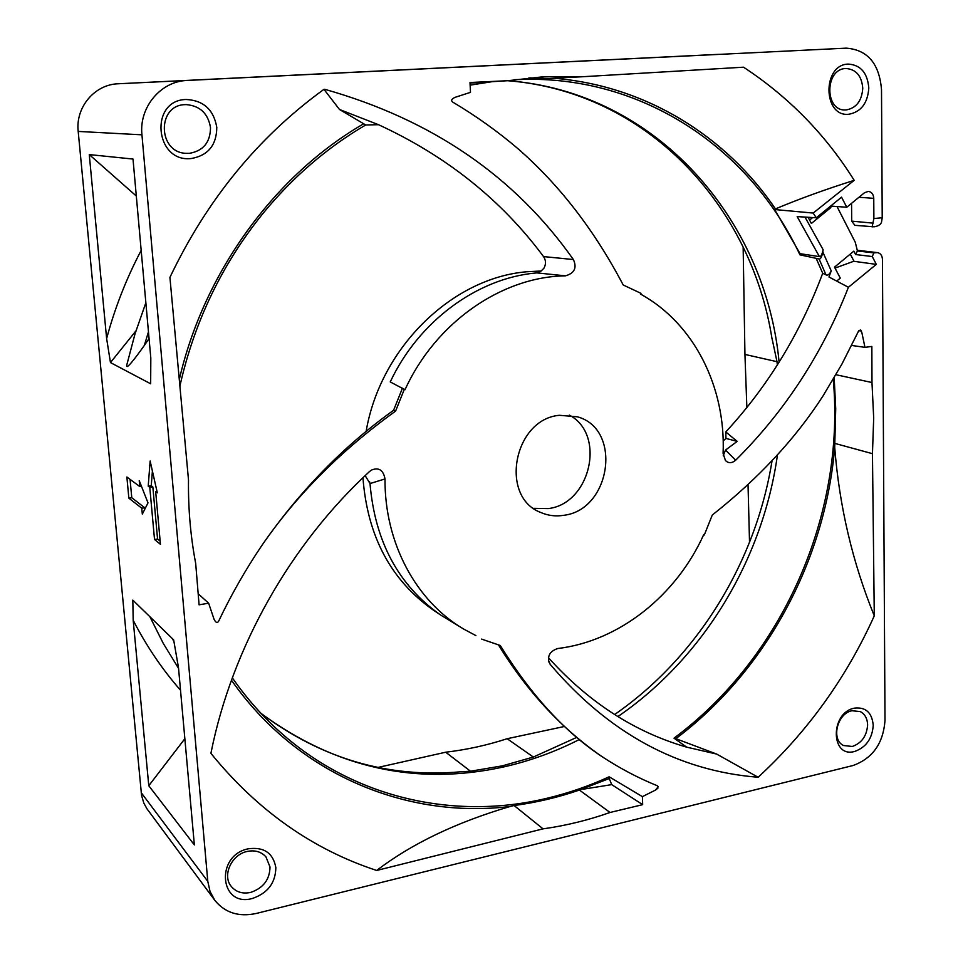 <?xml version="1.0" encoding="UTF-8"?>
<svg xmlns="http://www.w3.org/2000/svg" width="963" height="963" viewBox="0 0 963 963"><rect width="100%" height="100%" fill="white"/><g stroke="black" fill="none" stroke-linecap="round" stroke-linejoin="round"><path stroke-width="1.44" d="M848.391 64.088C860.705 64.978 867.507 72.959 868.807 88.018C867.711 103.185 861.066 111.925 848.848 114.248C822.775 117.354 822.089 64.304 848.391 64.088M845.887 68.529L846.188 68.517C856.203 69.42 861.716 76.005 862.764 88.271C861.861 100.802 856.372 108.025 846.272 109.926L845.345 109.951C824.364 111.034 824.785 68.662 845.887 68.529M854.313 708.154C865.737 706.842 872.045 712.584 873.236 725.392C872.213 738.681 866.038 747.36 854.711 751.429C830.527 758.483 829.95 712.789 854.313 708.154M851.966 710.754L860.272 711.573C864.943 714.113 867.398 718.579 867.615 724.97C866.784 735.961 861.68 743.123 852.315 746.469L843.6 745.531C830.792 739.849 837.148 713.354 851.966 710.754M248.285 848.8C263.97 846.718 273.155 853.001 275.851 867.627C275.538 882.927 267.726 893.195 252.414 898.455C219.552 907.832 214.93 855.349 248.285 848.8M247.238 851.436C254.954 849.896 261.19 851.701 265.944 856.877L270.013 866.965C269.76 879.604 263.308 888.091 250.645 892.412C242.544 894.097 236.079 892.099 231.252 886.417C221.947 875.523 231.589 854.458 247.238 851.436M186.148 99.49C203.506 100.393 213.726 109.71 216.795 127.417C216.555 145.257 207.972 155.645 191.047 158.558C154.694 162.615 149.181 100.068 186.148 99.49M185.197 104.642L186.316 104.606C200.087 105.882 208.152 113.562 210.512 127.658C210.319 142.404 203.229 150.974 189.242 153.358L185.895 153.334C157.691 152.383 156.837 104.919 185.197 104.642M835.944 374.715L871.984 382.528L871.852 346.439L864.955 347.354L861.945 332.945L860.26 329.876M861.139 330.754L858.695 330.815L841.879 364.158L822.92 396.094C795.209 439.032 758.326 478.671 712.283 515.036L704.314 534.983L703.784 534.489C676.387 595.423 619.293 641.177 557.818 648.508C550.475 650.916 547.49 655.394 548.862 661.906L550.222 664.386C608.833 733.156 678.012 770.773 757.737 777.225L758.326 777.081C807.668 731.543 846.321 677.808 874.284 615.839L872.454 453.681L873.694 418.014L871.972 382.54M834.187 377.725L835.715 408.721L834.704 447.362C825.147 560.935 765.838 671.03 675.821 738.681L673.992 738.164C782.63 657.524 845.526 514.736 833.248 379.314M323.953 89.342L339.47 109.469L365.699 124.973L378.495 124.696C446.495 156.042 501.518 200.015 543.541 256.591C545.985 260.287 546.129 264.139 543.963 268.147C541.062 271.349 538.666 272.938 536.764 272.89L535.56 273.011C477.191 278.415 418.797 321.112 390.244 381.926L405.014 389.738C435.637 322.328 501.976 276.658 565.498 275.839C574.502 273.227 577.138 267.786 573.382 259.541C514.711 176.325 431.833 119.581 324.748 89.306L323.953 89.342C258.301 136.975 206.961 199.654 169.921 277.404L188.495 479.899C188.134 508.464 190.542 536.343 195.706 563.524M872.105 226.931L873.886 218.553L873.754 198.342C873.465 194.261 871.671 191.95 868.385 191.384L864.509 192.72L846.766 207.25L841.554 197.174L816.275 217.794L813.181 213.064L854.193 180.334C825.604 134.639 788.721 96.926 743.544 67.193L581.447 76.799L544.408 76.655L507.862 80.699L469.992 82.517L470.486 92.352L455.114 97.323C451.575 98.972 450.756 100.549 452.682 102.066C475.987 115.921 497.702 131.425 517.817 148.579C559.226 184.643 594.352 230.109 623.193 284.976L640.985 293.354L640.455 294.04C694.299 323.52 725.909 387.451 723.093 453.404L725.452 460.519C728.485 463.468 731.88 463.372 735.648 460.242C784.785 411.406 822.378 353.746 848.415 287.275L876.318 264.38L872.273 256.543L873.874 252.884L877.462 252.619C880.531 253.269 882.192 255.508 882.445 259.336L884.997 720.517C883.252 743.436 872.586 758.435 853.037 765.513L256.158 913.478C238.788 917.173 225.017 912.804 214.845 900.369L210.054 891.509L207.791 881.374L141.946 134.82C138.913 107.206 160.857 81.097 187.328 80.447L846.296 48.15C867.615 49.823 879.351 63.654 881.506 89.643L882.216 217.746L881.482 222.321C880.627 224.656 878.16 226.149 874.103 226.811L873.935 226.823M493.73 81.422L470.125 85.141M365.699 124.973C327.107 147.532 292.848 177.048 262.899 213.521C222.02 264.175 194.357 321.714 179.888 386.127M366.133 431.352C380.433 347.462 452.454 277.813 526.881 271.759L541.23 270.988M369.503 481.44L370.009 483.558C374.956 541.435 398.405 585.203 440.38 614.851L432.856 609.76C390.677 579.907 367.372 535.897 362.955 477.72M475.891 635.604L463.648 629.044C416.185 601.237 384.49 543.048 385.007 478.936C383.322 470.088 378.856 467.115 371.598 470.016L369.551 471.509C290.706 544.131 232.131 647.196 211.017 752.789L211.078 753.548C257.302 810.401 312.506 849.378 376.689 870.468L543.048 828.854C565.859 825.652 588.176 820.199 610.024 812.483L642.67 804.659L642.393 796.642L655.418 790.117L658.307 786.59M440.38 614.851L463.648 629.044M195.694 563.524L199.088 604.824L208.634 603.187L214.003 619.113C215.712 622.712 217.265 623.398 218.649 621.183C231.192 594.773 245.637 569.47 261.972 545.287C296.448 495.163 340.974 450.443 395.564 411.129L393.566 410.298L402.462 388.149M723.237 455.704L725.524 450.058L737.189 441.379L725.777 431.954L725.958 438.43L723.177 440.958M533.598 508.32L548.272 508.584C590.512 503.83 606.341 434.373 569.314 415.101M559.431 415.294L577.511 416.835C622.531 429.113 610.855 509.957 563.728 515.313C555.723 516.601 548.103 515.662 540.845 512.509C499.087 497.04 513.712 419.11 559.431 415.294M861.199 330.851L861.945 332.945M395.576 411.129L404.376 389.172M657.898 788.155L657.536 785.844C638.288 778.068 619.703 768.269 601.755 756.449C564.643 731.784 530.806 694.805 500.242 645.475L481.62 639.107M657.777 788.312L655.418 790.117M232.312 677.856C245.734 697.092 260.78 714.353 277.44 729.617C352.241 798.435 454.488 820.62 547.044 798.255C568.375 793.163 589.079 786.013 609.158 776.792L609.23 778.525L579.425 790.057C558.107 797.412 536.331 802.564 514.086 805.525L510.173 806.476C407.072 819.104 297.615 774.962 231.457 680.203M208.634 603.187L198.173 593.762M573.382 259.541L543.541 256.591M378.495 124.696L339.47 109.469M179.287 379.53C204 272.12 274.732 175.471 363.364 123.95M536.776 272.89L565.498 275.839M393.566 410.298C343.406 446.23 299.529 491.226 261.972 545.287M365.158 475.626L370.009 483.558L385.007 478.936M642.393 796.642L609.158 776.792M799.916 254.834L819.092 258.975C820.512 259.348 821.752 257.037 822.823 252.029L823.124 249.718C822.065 254.689 820.825 257.001 819.405 256.615L800.06 253.678L799.916 254.834C751.838 151.685 647.726 77.726 526.617 79.303L514.411 79.664M816.251 258.529L822.703 273.263C800.289 333.282 767.98 386.187 725.777 431.954M864.955 347.354L851.665 345.452M673.992 738.164L686.643 747.132C634.641 732.085 588.598 702.304 548.525 657.813M550.222 664.386L548.501 660.233M757.797 777.069L716.689 754.077L675.821 738.681M686.643 747.132L716.689 754.077M834.644 443.353L872.454 453.681M834.704 447.362C839.351 506.357 852.544 562.512 874.284 615.839M703.652 534.802L704.314 534.983M725.958 438.43L737.189 441.379M735.648 460.242L725.524 450.058M822.703 273.263L826.001 274.864C827.771 275.719 829.516 274.395 831.225 270.88L828.962 276.995L848.415 287.275M837.016 206.539L855.276 242.279L857.431 250.91L855.613 254.545L853.832 251.138L834.5 267.16L840.29 278.102L836.715 281.076M808.126 217.277L811.388 223.452L830.864 207.563L830.25 206.383M553.605 78.22C645.752 85.538 726.09 136.192 775.456 208.899L774.637 209.537L800.06 253.678M774.637 209.537L813.181 213.064M816.275 217.794L797.171 216.591L819.405 256.615M528.916 77.859L549.223 78.448L581.447 76.799M470.016 83.071L507.85 80.699M469.992 82.601L473.339 82.445M775.456 208.899C799.121 198.944 825.375 189.422 854.193 180.334M830.864 207.563L828.987 207.418M830.636 206.07L846.766 207.25M850.269 254.088L854.049 261.334L876.318 264.38M812.64 217.566L809.594 220.046M851.557 203.325L851.713 221.141L854.903 225.342L874.103 226.799M716.845 54.434L118.317 83.769C94.735 84.359 75.367 107.23 78.196 131.425L141.561 795.366L143.788 803.01L146.918 808.739L214.845 900.369M718.916 54.349L561.044 62.089L718.88 54.385M347.715 72.538L149.939 82.228L347.679 72.574M564.499 726.463L507.152 738.717C487.085 745.266 466.61 749.756 445.688 752.211L378.098 767.415M748.034 484.774L749.527 542.374M743.147 247.058L744.941 354.432L746.867 407.566M744.941 354.432L776.997 361.691L771.712 336.99M777.358 364.953L776.997 361.691M445.688 752.211L470.486 771.219L502.409 765.838L533.358 757.038L576.825 737.345M470.486 771.219L460.278 771.832C388.005 778.188 321.57 758.688 260.985 713.33M507.152 738.717L533.358 757.038M89.27 154.586L133.002 159.051L150.818 358.164L150.661 383.792L110.468 362.582L106.628 338.579L89.27 154.586L136.313 196.031M133.183 620.256L132.822 600.118L173.641 639.853L178.492 667.636L194.357 844.936L148.784 785.736L133.183 620.256C146.412 646.004 162.193 669.321 180.514 690.218M128.849 498.148L126.875 477.01L139.779 486.544L139.226 480.621L148.001 502.879L142.319 514.098L141.766 508.211L128.849 498.148L131.775 497.727L130.065 479.369M150.144 461.012L148.206 486.207L149.783 487.362L154.525 539.485L160.436 544.324L155.681 491.648L157.318 492.827L150.144 461.012M126.683 365.338L126.791 366.434C127.694 367.613 133.544 360.607 144.33 345.452L149.06 338.555M135.964 330.851L110.468 362.582M141.176 250.392C126.394 278.5 114.874 307.895 106.628 338.579M184.848 738.717L148.784 785.736M144.871 509.042L144.763 507.766L141.766 508.211M144.763 507.766L131.775 497.727M141.477 486.303L139.779 486.544M160.147 541.122L157.559 539.015L152.84 486.929L149.783 487.362M152.84 486.929L151.251 485.773L148.206 486.207M151.251 485.773L152.395 471.039M157.005 491.455L155.681 491.648M157.559 539.015L154.525 539.485M853.976 261.19L834.993 268.099M498.545 645.005C527.086 691.422 561.489 728.57 601.755 756.449M609.23 778.525L611.722 784.628L642.67 804.659M579.425 790.057L610.024 812.483M611.722 784.628L583.193 789.191M514.086 805.525L543.048 828.854M510.173 806.476C456.173 822.378 411.683 843.708 376.689 870.468M873.886 218.553L882.216 217.746M579.389 739.5C555.35 751.754 530.276 760.866 504.191 766.825C416.931 786.133 335.882 768.33 261.045 713.402M507.67 80.711C656.585 91.954 765.838 219.636 779.103 362.184M777.478 454.765C762.925 559.226 703.712 657.753 617.873 716.58M826.001 274.864L819.092 258.975M831.225 270.88L822.823 252.029M823.124 249.718L804.984 217.084M873.754 198.342L858.96 197.259M851.713 221.141L873.164 223.139M118.317 83.769L187.328 80.447M141.212 792.681L207.791 881.374M141.946 134.82L78.196 131.425M148.458 331.838L144.33 345.452M172.281 638.529L173.918 641.527M876.378 252.619L857.419 250.416M857.202 250.934L873.874 252.884M872.273 256.543L855.613 254.545M507.513 80.711C646.606 91.509 751.272 205.54 772.037 338.916M772.073 460.663C755.811 562.031 697.609 657.067 614.611 714.546M145.858 302.767L135.049 333.764L126.659 365.446M178.564 668.37L163.241 643.344L149.891 616.741M877.462 252.619L857.407 250.296"/></g></svg>
